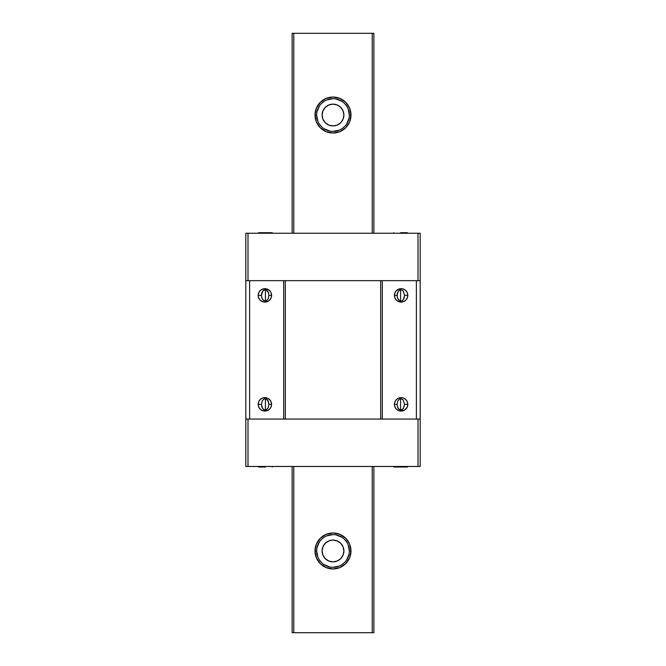 <?xml version="1.0" encoding="UTF-8"?>
<svg xmlns="http://www.w3.org/2000/svg" width="666" height="666" viewBox="0 0 666 666"><rect width="100%" height="100%" fill="white"/><g stroke="black" fill="none" stroke-linecap="round" stroke-linejoin="round"><path stroke-width="1" d="M316.65 550.965L315.018 550.965A17.982 17.982 0 0 1 333 532.983A17.982 17.982 0 0 1 350.982 550.965L349.35 550.965A16.35 16.35 0 0 0 333 534.615A16.35 16.35 0 0 0 316.65 550.965A16.35 16.35 0 0 1 333 534.615A16.35 16.35 0 0 1 349.35 550.965A16.35 16.35 0 0 1 333 567.307A16.35 16.35 0 0 1 316.65 550.965A16.35 16.35 0 0 0 333 567.307A16.35 16.35 0 0 0 349.35 550.965L350.982 550.965A17.982 17.982 0 0 1 333 568.947A17.982 17.982 0 0 1 315.018 550.965L316.65 550.965L317.898 557.217M316.65 115.035L315.018 115.035A17.982 17.982 0 0 1 333 97.053A17.982 17.982 0 0 1 350.982 115.035L349.35 115.035A16.35 16.35 0 0 0 333 98.693A16.35 16.35 0 0 0 316.65 115.035A16.35 16.35 0 0 1 333 98.693A16.35 16.35 0 0 1 349.35 115.035A16.35 16.35 0 0 1 333 131.385A16.35 16.35 0 0 1 316.65 115.035A16.35 16.35 0 0 0 333 131.385A16.35 16.35 0 0 0 349.35 115.035L350.982 115.035A17.982 17.982 0 0 1 333 133.017A17.982 17.982 0 0 1 315.018 115.035L316.65 115.035L317.898 121.295M333 125.932A10.897 10.897 0 0 1 322.103 115.035A10.897 10.897 0 0 1 333 104.137A10.897 10.897 0 0 1 343.897 115.035A10.897 10.897 0 0 1 333 125.932L328.829 125.108L325.291 122.744L322.935 119.206L322.103 115.035L322.935 110.864L325.291 107.334L328.829 104.97L333 104.137L337.171 104.97L340.709 107.334L343.065 110.864L343.897 115.035L343.065 119.206L340.709 122.744L337.171 125.108L333 125.932M333 561.863A10.897 10.897 0 0 1 322.103 550.965A10.897 10.897 0 0 1 333 540.068A10.897 10.897 0 0 1 343.897 550.965A10.897 10.897 0 0 1 333 561.863L328.829 561.03L325.291 558.666L322.935 555.136L322.103 550.965L322.935 546.794L325.291 543.256L328.829 540.892L333 540.068L337.171 540.892L340.709 543.256L343.065 546.794L343.897 550.965L343.065 555.136L340.709 558.666L337.171 561.03L333 561.863M349.35 115.035L348.102 108.783M346.595 105.952L344.563 103.48M342.083 101.44L336.188 99.001M333 98.693L326.748 99.933M323.917 101.44L321.437 103.48M319.405 105.952L316.966 111.846M319.405 124.117L321.437 126.598M323.917 128.63L329.812 131.069M333 131.385L339.252 130.136M342.083 128.63L344.563 126.598M346.595 124.117L349.034 118.223M349.35 550.965L348.102 544.705M346.595 541.883L344.563 539.402M342.083 537.37L336.188 534.931M333 534.615L326.748 535.864M323.917 537.37L321.437 539.402M319.405 541.883L316.966 547.777M319.405 560.048L321.437 562.52M323.917 564.56L329.812 566.999M333 567.307L339.252 566.067M342.083 564.56L344.563 562.52M346.595 560.048L349.034 554.154M292.133 632.7L292.133 466.475L292.133 632.7L293.764 632.7L293.764 466.475L293.764 632.7L292.133 632.7M292.133 233.25L292.133 33.3L373.867 33.3L373.867 233.25L373.867 33.3L372.236 33.3L372.236 233.25L372.236 33.3L292.133 33.3L292.133 233.25M373.867 466.475L373.867 632.7L293.764 632.7L373.867 632.7L373.867 466.475M293.764 233.25L293.764 33.3L293.764 233.25M372.236 466.475L372.236 632.7L372.236 466.475M350.982 550.965L349.617 557.842L345.712 563.677L339.885 567.574L333 568.947L326.115 567.574L320.288 563.677L316.383 557.842L315.018 550.965L316.383 544.08L320.288 538.245L326.115 534.348L333 532.983L339.885 534.348L345.712 538.245L349.617 544.08L350.982 550.965M350.982 115.035L349.617 121.92L345.712 127.755L339.885 131.652L333 133.017L326.115 131.652L320.288 127.755L316.383 121.92L315.018 115.035L316.383 108.158L320.288 102.323L326.115 98.426L333 97.053L339.885 98.426L345.712 102.323L349.617 108.158L350.982 115.035M400.566 301.14L400.566 289.602L400.566 301.14L398.326 299.683L397.244 297.194L397.244 293.548L398.926 290.384L400.566 289.602L398.318 291.067L397.044 295.371L397.352 297.61L399.425 300.741L401.548 301.024L402.772 300.249L404.054 298.243L404.595 295.371L407.817 295.371A6.702 6.702 0 0 1 401.115 302.073A6.702 6.702 0 0 1 394.414 295.371L397.044 295.371L394.414 295.371A6.702 6.702 0 0 1 401.115 288.669A6.702 6.702 0 0 1 407.817 295.371L404.595 295.371L403.105 290.842L400.566 289.602L403.105 290.842L404.595 295.371M265.434 289.602L265.434 301.14L263.203 300.233L261.73 297.644L261.405 295.379L261.946 292.499L263.594 290.176L265.434 289.602L262.895 290.842L261.405 295.371L261.938 298.243L263.594 300.566L266.317 300.882L268.148 298.909L268.956 295.371L271.586 295.371A6.702 6.702 0 0 1 264.885 302.073A6.702 6.702 0 0 1 258.183 295.371L261.405 295.371L258.183 295.371A6.702 6.702 0 0 1 264.885 288.669A6.702 6.702 0 0 1 271.586 295.371L268.956 295.371L268.148 291.833L267.074 290.384L265.434 289.602L265.434 301.14M397.044 404.37L398.226 408.524L400.566 410.123L403.105 408.882L404.595 404.354L403.105 399.825L400.566 398.584L399.683 398.842L400.566 398.584L400.566 410.123L398.926 409.34L397.852 407.892L397.044 404.354L397.852 400.815L399.683 398.842L397.852 400.815L397.044 404.354L394.414 404.354L397.044 404.354M264.452 398.701L265.434 398.584L265.434 410.123L264.102 409.865L262.654 408.558L261.405 404.362L262.354 400.616L264.452 398.701L262.354 400.616L261.405 404.354L261.938 407.226L263.594 409.548L266.317 409.865L268.148 407.892L268.956 404.354L271.586 404.354A6.702 6.702 0 0 1 264.885 411.055A6.702 6.702 0 0 1 258.183 404.354L261.405 404.354L258.183 404.354A6.702 6.702 0 0 1 264.885 397.652A6.702 6.702 0 0 1 271.586 404.354L268.956 404.354L267.674 400.041L266.317 398.842L264.452 398.701M407.817 404.354A6.702 6.702 0 0 1 401.115 411.055A6.702 6.702 0 0 1 394.414 404.354A6.702 6.702 0 0 1 401.115 397.652A6.702 6.702 0 0 1 407.817 404.354L404.595 404.354L407.817 404.354L407.301 406.918L404.836 409.923L401.115 411.055L398.551 410.547L396.378 409.09L394.921 406.918L394.414 404.354L394.921 401.789L396.378 399.617L398.551 398.168L401.115 397.652L403.679 398.168L405.852 399.617L407.301 401.789L407.817 404.354M245.812 419.064L420.188 419.064L420.188 280.661L416.375 280.661L416.375 419.064L420.188 419.064L418.007 419.064L420.188 419.064L420.188 466.475L418.007 466.475L418.007 419.064L418.007 466.475L245.812 466.475L245.812 419.064L249.625 419.064L249.625 280.661L245.812 280.661L245.812 419.064L245.812 280.661L249.625 280.661L249.625 419.064L283.683 419.064L283.683 280.661L249.625 280.661L380.677 280.661L380.677 419.064L416.375 419.064L416.375 280.661L382.317 280.661L382.317 419.064L382.317 280.661L380.677 280.661L420.188 280.661L420.188 466.475L245.812 466.475L245.812 419.064L247.993 419.064L245.812 419.064M407.817 295.371L407.301 297.935L405.852 300.108L403.679 301.565L401.115 302.073L398.551 301.565L396.378 300.108L394.921 297.935L394.414 295.371L394.921 292.807L396.378 290.634L398.551 289.186L401.115 288.669L403.679 289.186L405.852 290.634L407.301 292.807L407.817 295.371M271.586 404.354L271.079 406.918L269.622 409.09L267.449 410.547L264.885 411.055L262.321 410.547L260.148 409.09L258.699 406.918L258.183 404.354L258.699 401.789L260.148 399.617L262.321 398.168L264.885 397.652L267.449 398.168L269.622 399.617L271.079 401.789L271.586 404.354M271.586 295.371L271.079 297.935L269.622 300.108L267.449 301.565L264.885 302.073L262.321 301.565L260.148 300.108L258.699 297.935L258.183 295.371L258.699 292.807L260.148 290.634L262.321 289.186L264.885 288.669L267.449 289.186L269.622 290.634L271.079 292.807L271.586 295.371M285.323 280.661L283.683 280.661L283.683 419.064L285.323 419.064L285.323 280.661L285.323 419.064L380.677 419.064L380.677 280.661L285.323 280.661M265.434 410.123L265.434 398.584M265.859 398.668L268.398 401.365L268.956 404.354L268.098 407.992L266.392 409.823M400.566 410.123L400.566 398.584L403.105 399.825L404.595 404.354M404.595 404.445L403.321 408.591L401.64 409.973M265.859 289.685L268.398 292.382L268.956 295.371L268.098 299.009L266.392 300.841M404.595 295.463L403.321 299.608L401.64 300.99M265.434 467.016L258.616 467.016L265.434 467.016L265.434 466.475L265.434 467.016M400.566 467.016L407.384 467.016L393.756 467.016L400.566 467.016L400.566 466.475L400.566 467.016M380.677 419.064L285.323 419.064L380.677 419.064M247.993 419.064L247.993 466.475L247.993 419.064M400.566 232.709L407.384 232.709L400.566 232.709L400.566 233.25L400.566 232.709M265.434 232.709L258.616 232.709L272.244 232.709L265.434 232.709L265.434 233.25L265.434 232.709M245.812 280.661L247.993 280.661L245.812 280.661L245.812 233.25L247.993 233.25L247.993 280.661L247.993 233.25L420.188 233.25L420.188 280.661L418.007 280.661L420.188 280.661L420.188 233.25L418.007 233.25L418.007 280.661L418.007 233.25L245.812 233.25L245.812 280.661M272.244 467.016L272.244 466.475M407.384 467.016L407.384 466.475M393.756 467.016L393.756 466.475M258.616 467.016L258.616 466.475M393.756 232.709L393.756 233.25M258.616 232.709L258.616 233.25M272.244 232.709L272.244 233.25M407.384 232.709L407.384 233.25"/></g></svg>
